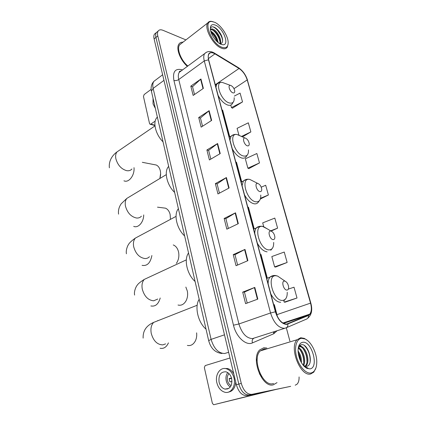 <?xml version="1.0" encoding="UTF-8"?>
<svg xmlns="http://www.w3.org/2000/svg" width="426" height="426" viewBox="0 0 426 426"><rect width="100%" height="100%" fill="white"/><g stroke="black" fill="none" stroke-linecap="round" stroke-linejoin="round"><path stroke-width="0.64" d="M207.659 336.226L154.09 102.884M155.841 32.994L154.462 34.128C153.759 35.278 153.637 36.87 154.1 38.904L236.361 384.731C238.64 392.176 242.16 395.797 246.92 395.584L290.66 386.339M185.938 39.9L163.02 30.321C160.751 29.421 159.116 29.692 158.11 31.13C157.407 32.28 157.295 33.872 157.769 35.917L241.281 383.411C243.587 390.903 247.117 394.545 251.867 394.343L290.415 386.403M241.281 383.411L238.81 384.071C241.105 391.542 244.63 395.174 249.386 394.966C244.63 395.174 241.105 391.542 238.81 384.071L155.932 37.413L238.81 384.071L236.361 384.731M157.657 31.503L156.283 32.632C155.581 33.782 155.463 35.374 155.932 37.413C155.463 35.374 155.581 33.782 156.283 32.632L157.657 31.503M273.268 384.848L277.022 382.628L273.268 384.848C261.995 388.208 250.461 358.133 259.722 349.906C250.461 358.133 261.995 388.208 273.268 384.848M266.868 348.058L263.806 347.765L259.722 349.906L263.806 347.765L266.868 348.058M265.749 349.245L264.759 348.857L265.749 349.245M286.554 324.122C281.794 323.701 278.13 319.596 275.563 311.795L208.687 59.885C208.037 57.334 208.117 55.38 208.932 54.027C210.172 52.323 212.175 52.265 214.933 53.857L239.023 68.479C242.831 71.094 245.552 74.907 247.197 79.918L310.538 303.126C311.821 308.041 311.555 311.72 309.734 314.164L308.36 315.187L286.554 324.122M286.639 324.442L308.472 315.485C311.523 313.632 312.269 309.51 310.703 303.12L247.362 79.981C245.68 74.848 242.889 70.94 238.991 68.261L214.901 53.633C209.512 51.093 207.382 53.154 208.495 59.81L275.372 311.805C278.002 319.804 281.762 324.016 286.639 324.442M194.512 94.503L192.531 86.67L200.944 78.986L190.816 86.137L193.159 95.44L203.372 88.379L200.944 78.986M192.547 86.728L190.816 86.137M202.531 126.245L200.438 117.965L209.134 110.685L198.718 117.512L201.141 127.134L211.647 120.414L209.134 110.685M200.454 118.018L198.718 117.512M210.838 159.106L208.623 150.351L217.617 143.519L206.892 149.984L209.406 159.947L220.226 153.594L217.617 143.519M208.639 150.399L206.892 149.984M247.213 303.04L244.439 292.066L254.807 287.417L242.692 292.114L245.594 303.642L257.826 299.1L254.807 287.417M244.444 292.092L242.692 292.114M237.612 265.047L234.987 254.679L244.987 249.412L233.246 254.61L236.041 265.712L247.895 260.664L244.987 249.412M234.998 254.705L233.246 254.61M228.357 228.442L225.881 218.644L235.525 212.814L224.14 218.469L226.84 229.172L238.326 223.65L235.525 212.814M225.892 218.676L224.14 218.469M219.438 193.148L217.1 183.888L226.408 177.541L215.364 183.617L217.963 193.936L229.108 187.988L226.408 177.541M217.111 183.931L215.364 183.617M183.036 42.153C181.215 42.073 179.841 42.717 178.915 44.08C175.725 48.319 180.241 60.279 187.376 66.355C180.241 60.279 175.725 48.319 178.915 44.08C179.841 42.717 181.215 42.073 183.036 42.153M295.207 385.21L297.044 384.193C298.519 382.644 299.196 380.232 299.073 376.951M289.882 341.045L286.309 327.748M242.559 136.837L250.866 131.922L248.337 122.816L237.08 128.343L238.922 135.133M232.452 108.167L242.527 101.91L240.078 93.092L234.311 96.1M271.08 231.094L277.603 228.15L274.807 218.085L262.698 222.878L263.726 226.685M275.579 267.054L287.135 262.469L284.243 252.048L271.825 256.558L274.621 266.889L275.713 267.075M285.111 302.172L297.013 298.008L294.015 287.215L288.349 289.078M248.859 168.595L259.482 162.934L256.867 153.52L245.339 158.823L247.873 168.163L248.992 168.653M260.371 198.99L268.391 194.991L265.686 185.262L261.239 187.163M268.391 194.991L260.574 198.26M277.603 228.15L270.643 230.839M287.135 262.469L274.621 266.889M283.822 300.836L284.169 302.109L285.244 302.183M297.013 298.008L284.169 302.109M259.482 162.934L247.873 168.163M250.866 131.922L241.579 136.4M230.775 105.062L231.456 107.586L232.591 108.247M242.527 101.91L231.456 107.586M181.215 43.569L180.933 43.558L181.215 43.569M275.862 389.476L213.964 404.673L269.541 390.807M229.997 357.989L205.162 365.599L204.352 367.611L212.361 403.268L213.543 404.679L213.964 404.673M219.086 382.165C220.088 385.913 222.037 388.224 224.944 389.108C230.184 389.172 232.431 385.69 231.68 378.655C230.668 374.976 228.757 372.691 225.94 371.807C220.647 371.674 218.362 375.125 219.086 382.165M227.729 372.601C226.068 374.853 225.578 377.622 226.249 380.903C226.946 383.656 228.299 385.69 230.312 387M231.531 378.086L229.172 378.49L229.406 380.221L229.96 381.861L232.005 381.494M228.954 373.591C227.404 375.391 226.914 377.713 227.489 380.556C228.107 382.963 229.316 384.662 231.116 385.647M233.762 373.804C232.122 370.982 230.045 369.22 227.521 368.522L224.135 368.506M233.996 378.016C232.617 373.022 230.019 369.928 226.211 368.724C220.045 366.882 214.832 374.853 216.861 382.782C218.219 387.894 220.886 391.052 224.859 392.25C230.892 393.943 236.1 385.961 233.996 378.016M229.188 378.836L231.622 378.416M228.341 392.138C232.734 391.34 235.2 387.99 235.732 382.095M227.122 388.693L227.543 389.023M301.587 338.335C296.475 338.814 294.015 347.488 296.608 356.988C299.127 366.498 306.054 374.06 311.102 372.979C314.835 371.925 316.726 368.181 316.774 361.754C316.752 352.606 311.007 341.45 305.043 338.963L301.587 338.335M307.37 340.401L304.334 338.398L300.719 337.743L297.076 339.735C288.865 347.536 300.447 377.015 310.655 373.969L313.77 372.164L315.985 367.771M266.442 349.032L264.093 348.905L260.286 350.902C251.606 358.617 262.4 386.787 272.97 383.672L273.62 383.507M298.062 351.008C300.474 354.299 301.581 358.191 301.4 362.68M298.147 352.52C299.67 355.066 300.5 357.984 300.644 361.275M298.328 347.664C302.918 349.096 306.64 360.684 303.541 365.652M298.232 348.239C302.338 350.39 305.373 360.226 303.083 365.151M298.418 347.446L300.112 346.503C305.335 345.417 311.028 361.36 305.932 365.934L305.426 366.365M298.658 346.908L299.302 346.743C304.531 345.656 310.213 361.583 305.112 366.152L304.979 366.28M303.472 365.609L306.411 366.349C314.532 365.567 308.594 343.526 301.613 344.703C300.112 344.826 299.009 345.832 298.317 347.722M304.276 366.152L303.791 365.966M309.979 368.889C319.351 367.681 311.736 340.523 302.678 342.307C299.579 342.946 298.046 345.981 298.072 351.418C298.882 359.395 301.778 365.023 306.768 368.309L309.979 368.889M304.286 366.477L305.863 367.526L307.993 368.123L304.036 366.227M306.097 367.729L305.304 367.372M304.537 345.726C308.499 349.831 310.378 355.236 310.176 361.946M299.68 345.529L301.23 346.604M303.035 348.612C305.682 352.382 306.997 356.796 306.981 361.86M299.915 349.655C302.471 353.34 303.754 357.648 303.754 362.595M298.195 352.973L300.474 360.918M261.889 376.813L259.375 373.799M256.383 361.083L257.299 358.298M299.925 345.332L302.188 347.02M284.488 281.075C280.979 280.809 283.572 290.34 286.959 290.09C288.114 289.973 288.679 288.993 288.642 287.156C288.258 284.211 287.081 282.22 285.106 281.187L284.488 281.075M199.027 299.521C194.48 306.731 197.909 322.093 205.774 328.936M187.376 345.422C190.843 346.088 193.558 344.48 195.523 340.592C196.562 338.239 196.929 335.656 196.626 332.844M178.015 305.027C181.087 305.772 183.675 304.531 185.779 301.299C187.499 298.269 188.015 294.872 187.339 291.102L185.848 287.081M270.782 231.041C267.267 230.445 269.733 239.503 273.13 239.614C274.333 239.614 274.908 238.72 274.855 236.931C274.392 233.98 273.135 232.037 271.085 231.1L270.782 231.041M188.393 253.177C183.803 259.578 187.073 274.232 194.836 281.256M176.369 263.348C178.585 260.142 179.33 256.42 178.595 252.187L178.542 251.926C177.637 248.326 175.89 246.004 173.291 244.961L173.249 244.95M257.741 183.43C254.226 182.536 256.569 191.157 259.977 191.594C261.213 191.705 261.798 190.896 261.734 189.16C261.191 186.205 259.865 184.298 257.762 183.436L257.741 183.43M178.228 208.894C173.606 214.555 176.731 228.544 184.389 235.732M170.421 218.9L170.139 214.528C169.34 211.291 167.785 209.171 165.48 208.176L162.86 207.84M245.312 138.072L245.078 138.019C241.83 137.31 244.189 145.17 247.442 145.852C248.715 146.075 249.306 145.351 249.231 143.674C248.688 140.9 247.384 139.03 245.312 138.072M168.51 166.545L168.334 166.763C163.919 171.875 166.965 185.001 174.404 192.217M159.819 178.531C160.661 175.954 160.831 173.409 160.336 170.895L160.293 170.714C159.601 167.855 158.254 165.959 156.257 165.016L154.143 164.606M230.908 85.493L230.402 85.37C227.479 84.865 229.843 91.92 232.921 92.836C234.22 93.193 234.827 92.564 234.742 90.962C234.204 88.39 232.926 86.569 230.908 85.493M157.199 117.251L156.571 117.981C152.737 122.715 155.788 134.536 162.791 141.602M160.613 173.473L159.867 178.499M151.15 89.348L144.132 94.561L143.471 96.521L149.531 123.513L150.027 124.232L150.788 124.136L155.202 121.085M153.035 98.299L153.035 103.923L155.021 107.757M214.8 22.333L211.94 21.534C202.606 20.251 211.205 43.271 221.616 47.158C226.254 48.772 228.421 46.935 228.128 41.642C227.559 34.948 220.684 24.942 214.8 22.333M213.101 21.715L211.158 21.305C209.629 21.236 208.484 21.795 207.728 22.972C203.873 27.994 213.096 45.081 221.275 48.111C224.076 49.251 226.084 48.942 227.298 47.179L228.155 43.793M181.614 43.26L179.58 44.837C176.524 48.878 181.002 60.412 187.845 66.014M210.7 31.109L211.147 31.327C214.88 33.808 217.217 37.563 218.171 42.584M210.966 32.041L211.296 32.259C213.24 33.713 214.874 35.763 216.195 38.415L217.398 41.924M210.412 29.692L210.412 29.687C211.035 28.739 212.1 28.664 213.602 29.458C217.808 31.508 222.308 40.72 220.141 43.825M210.54 29.495L213.655 30.337C215.668 31.817 217.351 33.947 218.708 36.716C219.986 39.57 220.343 41.902 219.784 43.708M220.812 44.235L222.739 44.746C229.875 45.63 223.543 28.489 215.583 25.182C211.86 23.739 210.125 25.177 210.385 29.495C210.913 34.746 216.397 42.467 220.812 44.235M219.992 43.825C222.984 43.26 223.421 40.39 221.312 35.22C219.763 32.041 217.824 29.618 215.513 27.956L214.757 27.488C212.334 26.268 210.865 26.705 210.353 28.792M212.686 26.806C216.424 27.658 222.138 35.209 222.628 40.837M212.057 29.527C216.073 32.424 218.735 36.54 220.05 41.886M211.126 32.504C213.841 34.985 215.828 38.026 217.084 41.636M216.52 28.728L221.935 36.742M214.374 30.88L219.337 38.244M212.057 32.855L216.818 39.879M156.049 79.715L153.834 81.382C152.726 83.075 152.492 85.413 153.147 88.39L211.094 339.373C213.895 348.617 218.41 353.324 224.64 353.5L228.65 352.313M224.491 334.825L211.094 339.373L208.676 340.667M246.92 395.584L251.867 394.343M154.1 38.904L157.769 35.917M221.951 353.495C215.167 352.68 210.737 348.372 208.655 340.571L151.416 91.244L153.147 88.39L163.962 80.36M162.631 74.763L153.834 81.382C151.427 84.092 150.618 87.378 151.416 91.244L151.502 91.617M180.086 71.131L180.635 71.334M277.038 330.789L273.812 333.728L252.448 342.898C246.084 346.066 236.1 336.923 233.464 325.192L173.909 80.439C175.533 80.839 177.141 80.535 178.744 79.529L238.906 323.978C241.867 333.388 246.388 338.26 252.469 338.606L284.973 328.233M173.909 80.439C172.487 71.6 175.262 68.069 182.232 69.843L182.509 69.949M181.465 70.716L179.282 72.329C178.196 74.033 178.015 76.43 178.744 79.529L204.283 60.934C203.479 57.76 203.591 55.327 204.608 53.644L206.674 52.105M287.907 324.133C288.04 326.066 287.353 327.338 285.846 327.951L284.296 328.334C278.322 327.86 273.737 322.743 270.537 312.977L275.372 311.805M274.738 331.534L273.609 332.999M308.147 317.876C311.694 314.59 312.599 309.713 310.863 303.248L310.703 303.12M247.362 79.981L310.847 303.179M238.991 68.261L238.294 67.596M286.315 327.748L306.454 319.133C307.923 318.536 308.594 317.322 308.472 315.485M214.901 53.633L214.209 52.957M208.495 59.81L204.283 60.934L270.537 312.977L238.906 323.978L233.464 325.192M273.812 333.728L273.535 331.918M252.448 342.898C251.819 340.747 252.267 339.218 253.784 338.308M247.197 79.918L233.996 88.661M239.023 68.479L215.284 84.737M214.933 53.857L208.405 58.602M287.79 323.819L287.177 324.021M308.36 315.187L283.455 323.387M277.438 316.646L274.339 304.574M310.538 303.126L276.57 314.777M267.262 277.96L261.01 254.444M254.226 228.927L248.438 207.148M241.728 181.907L236.478 162.162M229.79 136.991L222.628 110.057M226.052 177.759L228.741 188.18M235.157 213.016L237.948 223.831M244.599 249.599L247.501 260.829M254.407 287.582L257.421 299.249M217.271 143.754L219.864 153.807M208.799 110.936L211.301 120.638M200.614 79.247L203.032 88.613M165.581 343.894L162.769 344.895C157.183 344.677 153.344 340.832 151.241 333.361C150.426 328.659 151.225 325.006 153.648 322.402L197.174 305.25M168.44 342.877C166.47 347.179 163.68 348.974 160.08 348.255M281.384 278.641L277.619 276.075L275.915 275.744C266.101 274.818 273.109 301.31 282.587 300.421C285.777 300.016 287.326 297.305 287.236 292.284M273.737 275.515L269.94 277.172C268.71 278.695 268.108 280.904 268.13 283.791M270.84 293.993C273.812 299.377 277.102 302.146 280.707 302.306M157.732 320.56L158.344 320.554M157.774 299.047L153.642 300.809C148.099 300.229 144.313 296.342 142.284 289.142C141.544 284.999 142.209 281.751 144.286 279.403L148.381 277.502M160.208 298.008C158.467 304.143 155.352 306.789 150.868 305.953M267.113 228.762L262.576 226.424C252.756 224.608 259.418 249.78 268.923 249.897C272.235 249.812 273.817 247.325 273.673 242.431M259.647 226.307L256.292 227.969C255.291 229.279 254.785 231.121 254.775 233.485M257.352 243.187C260.254 248.454 263.508 251.34 267.118 251.841M149.462 256.718C148.253 257.996 146.73 258.609 144.893 258.55C139.398 257.639 135.665 253.71 133.7 246.776C133.034 243.108 133.588 240.216 135.361 238.097L138.871 236.222M151.88 255.525C150.442 262.948 147.178 266.229 142.076 265.361M253.438 181.247L249.876 179.463C240.067 176.849 246.404 200.79 255.919 201.817C259.333 202.046 260.946 199.789 260.76 195.039M246.244 179.431L243.342 181.045L242.069 185.63M244.519 194.863C247.357 200.023 250.579 203.005 254.189 203.814C255.882 204.054 257.224 203.553 258.199 202.313L259.881 200.039M141.395 216.216C140.154 217.595 138.519 218.197 136.501 218.016C131.048 216.791 127.374 212.84 125.468 206.152C124.866 202.888 125.324 200.305 126.847 198.399L129.813 196.61M143.711 214.917C143.711 222.202 138.216 228.379 133.689 226.376M239.806 135.606L237.122 134.552C228.038 132.475 234.454 154.308 243.534 156.012C247.032 156.544 248.672 154.516 248.454 149.925M233.501 134.717L231.03 136.245L229.965 140.042M232.303 148.839C235.077 153.892 238.262 156.965 241.867 158.057C243.747 158.472 245.184 158.019 246.185 156.699L247.868 154.169M131.916 168.994C130.66 170.469 128.918 171.028 126.698 170.677C121.303 169.117 117.693 165.128 115.856 158.722C115.324 155.884 115.691 153.626 116.958 151.944L119.339 150.314M134.009 167.647C134.781 175.368 128.695 183.185 123.939 180.8M225.168 83.464L222.329 82.431C214.134 80.94 220.604 100.541 229.177 102.916C232.75 103.8 234.422 102.043 234.183 97.65M218.794 82.814L216.797 84.199L215.939 87.213M218.149 95.52C220.844 100.445 223.991 103.609 227.585 105.009C229.662 105.653 231.201 105.281 232.213 103.891L233.842 101.116M150.788 124.136L154.931 125.207M154.462 34.128L158.11 31.13M181.199 70.918C179.703 71.115 179.069 71.589 179.282 72.329L204.608 53.644C207.361 50.992 210.662 50.822 214.507 53.138L238.587 67.771C242.777 70.631 245.765 74.79 247.554 80.253M309.734 314.164L282.848 323.036M228.922 388.347L224.944 389.108M227.521 368.522L226.211 368.724M260.286 350.902L297.076 339.735M305.112 366.152L305.932 365.934M303.978 365.897L305.485 367.201M305.863 367.526L306.768 368.309M305.043 338.963L304.334 338.398M266.708 278.439L269.94 277.172C271.586 275.846 273.428 275.292 275.462 275.515L277.619 276.075L285.106 281.187M283.934 300.713L285.489 299.031M143.136 338.116C142.822 330.848 146.326 325.608 153.648 322.402M186.322 259.871L144.286 279.403C140.33 281.911 137.949 283.886 137.151 285.324C136.693 285.537 133.695 290.825 134.605 295.08M253.64 229.199L256.292 227.969C257.709 226.568 259.732 226.02 262.368 226.318L263.417 226.589L271.085 231.1M270.771 250.254L272.411 248.273M176.044 216.376L135.361 238.097C131.421 240.935 129.126 243.097 128.46 244.599C127.992 244.971 125.617 249.918 126.415 253.79M241.164 182.206L243.342 181.045C245.232 179.383 247.41 178.851 249.865 179.458L257.762 183.436M157.498 207.164L165.48 208.176M166.278 174.639L126.847 198.399L121.24 203.745C118.982 206.956 118.087 210.423 118.561 214.145M245.078 138.019L237.122 134.552C234.795 134.073 232.766 134.637 231.03 136.245L229.247 137.316M142.316 162.306L156.257 165.016M154.995 125.894L116.958 151.944C113.22 154.622 108.518 160.07 109.376 167.812M230.402 85.37L222.329 82.431C220.183 82.09 218.341 82.681 216.797 84.199L215.396 85.157M156.571 117.981L157.258 117.507M154.957 125.505L150.282 124.296M211.94 21.534L211.158 21.305M179.58 44.837L207.728 22.972M220.301 43.99L222.739 44.746M221.312 35.22L221.445 35.598M218.911 37.275L218.708 36.716M216.392 38.936L216.195 38.415"/></g></svg>
